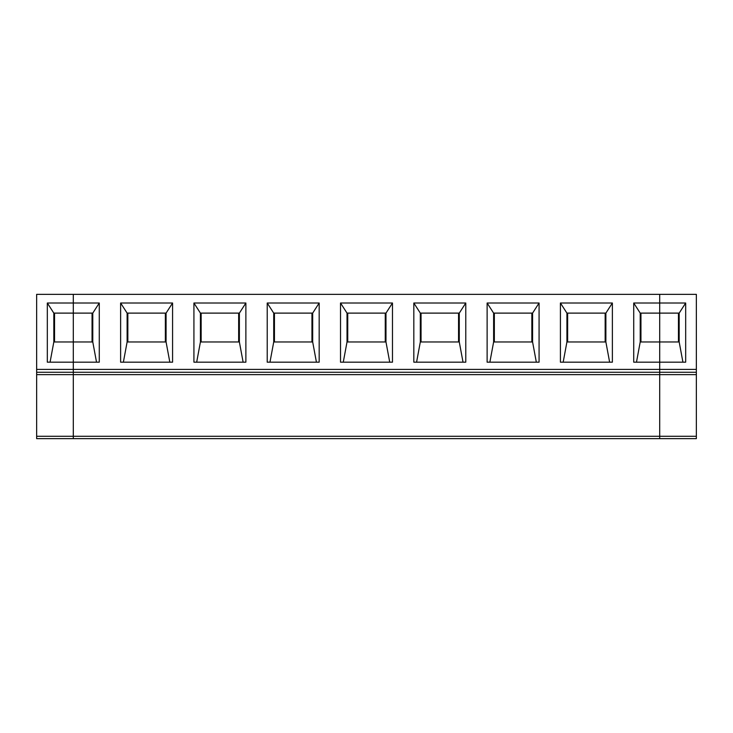 <?xml version="1.0" encoding="UTF-8"?>
<svg xmlns="http://www.w3.org/2000/svg" width="733" height="733" viewBox="0 0 733 733"><rect width="100%" height="100%" fill="white"/><g stroke="black" fill="none" stroke-linecap="round" stroke-linejoin="round"><path stroke-width="1.1" d="M73.3 438.646L36.65 438.646L36.65 294.354L73.3 294.354L36.65 294.354L36.65 374.627L73.3 374.627L73.3 369.386L36.65 369.386L73.3 369.386L73.3 313.11L53.821 313.11L53.821 341.972L50.073 362.175L53.821 341.972L53.821 313.11L47.324 303.013L47.324 362.175L73.3 362.175L47.324 362.175L47.324 303.013L53.821 313.11L73.3 313.11L73.3 303.013L47.324 303.013L73.3 303.013L73.3 294.354L73.3 341.972L53.821 341.972L73.3 341.972L73.3 374.627L36.65 374.627L36.65 436.282L73.3 436.282L73.3 374.627L73.3 436.282L36.65 436.282L36.65 438.646L73.3 438.646L73.3 436.282L73.3 438.646L696.35 438.646L659.7 438.646L659.7 436.282L696.35 436.282L696.35 374.627L659.7 374.627L659.7 438.646L659.7 374.627L696.35 374.627L696.35 436.282L659.7 436.282L659.7 372.272L696.35 372.272L696.35 369.386L659.7 369.386L659.7 374.627L659.7 369.386L696.35 369.386L696.35 372.272L659.7 372.272L659.7 362.175L659.7 369.386L73.3 369.386L73.3 372.272L36.65 372.272L659.7 372.272L73.3 372.272L73.3 374.627L659.7 374.627L73.3 374.627L73.3 436.282L659.7 436.282L73.3 436.282L73.3 438.646L73.3 362.175L99.276 362.175L99.276 303.013L92.779 313.11L92.779 341.972L92.779 313.11L73.3 313.11L92.779 313.11L99.276 303.013L73.3 303.013L73.3 362.175L73.3 341.972L92.779 341.972L96.527 362.175L92.779 341.972L73.3 341.972L73.3 294.354L659.7 294.354L659.7 303.013L685.676 303.013L685.676 362.175L659.7 362.175L659.7 341.972L679.179 341.972L679.179 313.11L659.7 313.11L659.7 362.175L685.676 362.175L685.676 303.013L659.7 303.013L659.7 313.11L679.179 313.11L685.676 303.013L679.179 313.11L679.179 341.972L659.7 341.972L659.7 294.354L696.35 294.354L696.35 369.386L696.35 294.354L73.3 294.354L73.3 303.013L99.276 303.013L99.276 362.175L73.3 362.175L73.3 369.386L659.7 369.386L659.7 362.175L633.724 362.175L633.724 303.013L659.7 303.013L659.7 294.354L659.7 438.646L73.3 438.646M54.544 313.11L54.544 341.972L54.544 313.11M678.456 341.972L678.456 313.11L678.456 341.972M696.35 438.646L696.35 436.282L696.35 438.646M696.35 372.272L696.35 374.627L696.35 372.272M682.927 362.175L679.179 341.972L682.927 362.175M92.056 341.972L92.056 313.11L92.056 341.972M172.576 303.013L172.576 362.175L120.624 362.175L120.624 303.013L172.576 303.013L120.624 303.013L120.624 362.175L172.576 362.175L172.576 303.013L166.079 313.11L127.121 313.11L127.121 341.972L123.373 362.175L127.121 341.972L166.079 341.972L127.121 341.972L127.121 313.11L120.624 303.013L127.121 313.11L166.079 313.11L172.576 303.013M245.876 303.013L245.876 362.175L193.924 362.175L193.924 303.013L245.876 303.013L193.924 303.013L193.924 362.175L245.876 362.175L245.876 303.013L239.379 313.11L200.421 313.11L200.421 341.972L196.673 362.175L200.421 341.972L239.379 341.972L200.421 341.972L200.421 313.11L193.924 303.013L200.421 313.11L239.379 313.11L245.876 303.013M319.176 303.013L319.176 362.175L267.224 362.175L267.224 303.013L319.176 303.013L267.224 303.013L267.224 362.175L319.176 362.175L319.176 303.013L312.679 313.11L273.721 313.11L273.721 341.972L269.973 362.175L273.721 341.972L312.679 341.972L273.721 341.972L273.721 313.11L267.224 303.013L273.721 313.11L312.679 313.11L319.176 303.013M392.476 303.013L392.476 362.175L340.524 362.175L340.524 303.013L392.476 303.013L340.524 303.013L340.524 362.175L392.476 362.175L392.476 303.013L385.979 313.11L347.021 313.11L347.021 341.972L343.273 362.175L347.021 341.972L385.979 341.972L347.021 341.972L347.021 313.11L340.524 303.013L347.021 313.11L385.979 313.11L392.476 303.013M465.776 303.013L465.776 362.175L413.824 362.175L413.824 303.013L465.776 303.013L413.824 303.013L413.824 362.175L465.776 362.175L465.776 303.013L459.279 313.11L420.321 313.11L420.321 341.972L416.573 362.175L420.321 341.972L459.279 341.972L420.321 341.972L420.321 313.11L413.824 303.013L420.321 313.11L459.279 313.11L465.776 303.013M539.076 303.013L539.076 362.175L487.124 362.175L487.124 303.013L539.076 303.013L487.124 303.013L487.124 362.175L539.076 362.175L539.076 303.013L532.579 313.11L493.621 313.11L493.621 341.972L489.873 362.175L493.621 341.972L532.579 341.972L493.621 341.972L493.621 313.11L487.124 303.013L493.621 313.11L532.579 313.11L539.076 303.013M612.376 303.013L612.376 362.175L560.424 362.175L560.424 303.013L612.376 303.013L560.424 303.013L560.424 362.175L612.376 362.175L612.376 303.013L605.879 313.11L566.921 313.11L566.921 341.972L563.173 362.175L566.921 341.972L605.879 341.972L566.921 341.972L566.921 313.11L560.424 303.013L566.921 313.11L605.879 313.11L612.376 303.013M127.844 313.11L127.844 341.972L127.844 313.11M165.356 313.11L165.356 341.972L165.356 313.11M169.827 362.175L166.079 341.972L166.079 313.11L166.079 341.972L169.827 362.175M201.144 313.11L201.144 341.972L201.144 313.11M238.656 313.11L238.656 341.972L238.656 313.11M243.127 362.175L239.379 341.972L239.379 313.11L239.379 341.972L243.127 362.175M274.444 313.11L274.444 341.972L274.444 313.11M311.956 313.11L311.956 341.972L311.956 313.11M316.427 362.175L312.679 341.972L312.679 313.11L312.679 341.972L316.427 362.175M347.744 313.11L347.744 341.972L347.744 313.11M385.256 313.11L385.256 341.972L385.256 313.11M389.727 362.175L385.979 341.972L385.979 313.11L385.979 341.972L389.727 362.175M421.044 313.11L421.044 341.972L421.044 313.11M458.556 313.11L458.556 341.972L458.556 313.11M463.027 362.175L459.279 341.972L459.279 313.11L459.279 341.972L463.027 362.175M494.344 313.11L494.344 341.972L494.344 313.11M531.856 313.11L531.856 341.972L531.856 313.11M536.327 362.175L532.579 341.972L532.579 313.11L532.579 341.972L536.327 362.175M567.644 313.11L567.644 341.972L567.644 313.11M605.156 313.11L605.156 341.972L605.156 313.11M609.627 362.175L605.879 341.972L605.879 313.11L605.879 341.972L609.627 362.175M659.7 313.11L640.221 313.11L640.221 341.972L636.473 362.175L640.221 341.972L659.7 341.972L659.7 303.013L633.724 303.013L633.724 362.175L659.7 362.175L659.7 341.972L640.221 341.972L640.221 313.11L633.724 303.013L640.221 313.11L659.7 313.11M640.944 313.11L640.944 341.972L640.944 313.11"/></g></svg>
